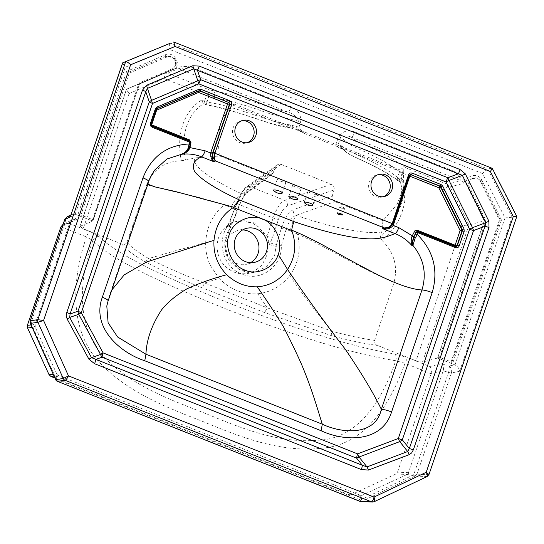 <?xml version="1.0" encoding="UTF-8"?>
<svg xmlns="http://www.w3.org/2000/svg" width="544" height="544" viewBox="0 0 544 544"><rect width="100%" height="100%" fill="white"/><g stroke="black" fill="none" stroke-linecap="round" stroke-linejoin="round"><path stroke-width="0.41" stroke-dasharray="2.72 2.04" d="M397.582 177.358L397.725 177.99A3.794 3.067 -54.7 0 0 398.752 181.302A3.794 3.067 -54.7 0 0 399.779 181.73L400.615 182.063L402.968 172.57L341.87 148.288L340.972 144.548L339.701 148.145L337.402 146.696L340.585 137.346L351.186 145.37L370.308 154.374C382.867 160.446 392.612 166.212 399.541 171.673L397.582 177.358L395.352 175.753C388.885 170.864 380.045 165.723 368.846 160.317C358.204 155.088 343.114 149.165 341.87 145.296L340.972 144.548M129.193 73.182L166.838 57.032C173.978 53.543 179.18 66.232 171.741 69.013L139.019 83.055L92.528 219.613L80.913 215.009L129.193 73.182L128.112 72.413L166.172 56.08L174.393 58.181L176.032 65.028L171.897 70.081L170.632 70.652L175.828 68.354C180.805 61.574 172.672 51.109 165.288 54.815L126.67 71.386L128.112 72.413L79.336 215.696L80.913 215.009M480.406 181.41L499.406 220.034L451.126 361.862L439.511 357.252L485.996 220.687L469.486 187.116C465.48 179.799 477.054 173.76 480.406 181.41L481.073 180.996L500.283 220.041L501.452 220.048L481.964 180.431C478.57 172.441 466.072 174.74 465.807 183.376L484.255 220.884L437.566 358.034L452.465 363.943L501.452 220.048M448.542 372.456A3.42 0.605 -161.2 0 0 451.404 373.007L451.452 372.858A3.42 0.612 -163.1 0 1 448.555 372.402L413.834 474.395L408.197 473.368L443.217 370.756L448.555 372.402C449.419 369.376 449.521 367.261 448.854 366.058L441.402 363.766C443.312 365.35 443.924 367.683 443.217 370.756M57.378 381.31A3.42 0.904 111.6 0 1 57.331 379.692L56.977 379.025L57.95 375.346L360.679 495.428L360.04 499.766L360.72 501.473L362.168 501.201L415.133 476.027L416.976 474.144L451.404 373.007L459.646 371.239C459.211 368.546 457.654 366.452 454.981 364.956L451.527 363.453L451.126 361.862M441.402 363.766L429.828 366.5L408.299 357.959L394.754 354.015C343.998 345.562 279.888 323.109 226.909 302.246C173.597 280.928 118.238 256.047 99.205 236.708C97.39 235.103 94.234 233.403 89.733 231.588L68.714 223.251L77.207 219.3L72.685 219.722L69.85 222.652L35.149 324.598L35.285 327.23L32.11 327.522M126.67 71.386L77.683 215.281L92.895 221.109L139.516 84.007L171 70.502L139.543 84M67.17 216.784L71.57 216.403L75.487 214.404L79.336 215.696M400.615 182.063L402.227 200.178L402.036 202.456L394.196 221.938L380.324 237.381L381.806 231.853L382.956 220.701L397.161 204.252L403.845 186.578L403.281 171.197L234.029 104.06L230.2 104.04L290.21 127.847L294.984 129.057C299.717 130.492 302.872 131.968 304.456 133.491L302.75 132.457L298.982 127.174L290.843 125.045C267.682 121.326 236.205 106.937 211.8 102.945L207.074 101.878L208.978 96.166L213.921 97.288C227.562 100.239 241.849 104.203 256.788 109.174C271.932 114.798 285.865 118.64 298.581 120.686C296.351 116.518 292.828 113.648 288 112.091L178.575 68.68A5.318 5.052 68 0 0 174.862 68.728L163.662 73.243L167.382 73.195L178.575 68.68L191.454 67.157C186.952 66.191 182.519 66.259 178.16 67.354L126.616 89.148L80.09 226.29L92.582 221.19L139.516 84.007L139.019 83.055M397.725 177.99L399.622 178.935L400.255 178.697L402.213 173.006L444.135 189.638L448.385 185.524L450.187 186.898L463.706 183.308L464.63 180.989L468.751 188.904L468.309 187.66L470.587 178.024L480.046 179.418L481.073 180.989L481.964 180.431M468.751 188.904L484.452 220.837L468.955 224.951L450.187 186.898M485.996 220.687L484.452 220.837L437.764 357.993L422.491 362.114L468.976 224.951L461.883 225.617L416.078 360.774L377.407 345.433C375.17 344.468 374.231 342.788 374.598 340.381L393.978 282.669C398.113 266.261 394.06 252.124 381.827 240.271C394.536 230.248 402.206 217.056 404.838 200.695L402.533 179.602L400.5 182.07C401.798 187.034 402.376 193.066 402.227 200.185A3.794 0.381 3.2 0 0 404.838 200.695M382.956 220.701L334.948 201.661C332.649 200.498 331.752 198.621 332.262 196.03L293.338 209.678C288.721 211.942 284.696 218.205 281.262 228.46L276.379 245.031L270.225 242.842L272.408 237.864L278.467 219.375C281.058 212.092 283.995 207.631 287.273 205.999L334.023 189.924C334.533 187.333 333.635 185.456 331.33 184.294L281.003 164.329L277.032 164.832L275.577 166.736L273.251 172.625L271.823 174.508L267.825 175.032L219.824 155.992C218.28 150.919 218.253 141.549 219.735 127.874C221.898 118.198 226.664 110.262 234.029 104.06M332.262 196.03L334.023 189.924M287.273 205.999A4.556 4.114 70.8 0 0 284.553 200.321L250.179 186.687C247.003 189.271 243.528 195.282 239.754 204.728L232.703 222.816L236.32 221.374L254.415 222.809L267.084 236.456L269.083 244.535L276.073 246.357L274.693 255.034L267.118 266.37L255.116 272.095L239.863 269.797L228.262 258.801L224.658 242.998L230.098 228.12L226.134 227.501L232.703 222.816C230.479 221.823 229.541 221.218 229.894 221L227.678 225.964L230.806 226.957L236.885 210.868C240.876 200.852 244.48 194.426 247.697 191.576L273.251 172.625M236.946 202.905L229.786 221.075L236.83 202.98A4.556 0.592 21.3 0 1 236.946 202.905C239.856 195.745 242.454 191.155 244.752 189.135L275.577 166.736M459.646 371.239L512.122 217.206L487.621 168.892L170.571 43.126M173.495 41.963L491.994 168.3L487.621 168.892M491.926 168.314L516.521 216.621L428.978 474.504M512.122 217.206L516.487 216.628M242.685 229.915A17.469 16.558 76.5 0 0 238.299 230.336A17.469 16.558 76.5 0 0 226.277 251.185A17.469 16.558 76.5 0 0 246.452 264.302A17.469 16.558 76.5 0 0 250.553 262.691M266.2 256.768L262.942 263.248C262.623 265.683 251.45 273.904 247.058 273.482C243.63 273.89 241.155 273.924 239.639 273.591C240.054 273.952 232.608 271.932 231.805 271.116L225.767 266.866C221.816 263.126 219.164 258.488 217.824 252.96C217.097 248.866 216.906 245.813 217.253 243.807C216.92 244.236 218.668 236.463 219.422 235.647L221.816 231.397C222.537 229.765 228.8 223.217 234.675 221.884C240.951 220.653 244.834 220.442 246.33 221.245C255.646 224.04 252.552 223.407 257.06 226.127C260.052 226.535 268.478 241.121 267.41 244.317L267.498 250.832L266.2 256.768M403.281 171.197L402.968 172.57M304.456 133.491L342.958 148.764L344.053 149.654C345.195 153.51 361.128 159.528 371.239 164.676C382.214 170.027 390.912 175.127 397.331 179.969L399.779 181.73A3.794 1.006 -68.4 0 1 399.541 181.73L400.534 182.124M147.873 184.164L147.723 183.144L148.73 181.594L108.1 300.941L106.801 306.014L109.609 295.1L111.867 289.925M108.1 300.941L109.609 295.113M148.696 258.529C138.135 252.47 130.914 247.024 127.031 242.182C125.882 244.263 124.161 244.895 121.87 244.072C125.732 249.227 133.402 255.088 144.881 261.664C161.391 270.477 180.452 279.181 202.055 287.769L264.629 312.589L331.194 335.566C348.221 340.299 363.623 343.584 377.407 345.433M416.078 360.774L422.491 362.114M80.09 226.29L83.198 228.732L129.044 93.595L126.371 89.393L163.662 73.243L126.589 89.155M121.87 244.072L83.198 228.732M53.162 374.279L56.794 373.946L57.066 374.449L55.998 378.454L31.498 324.299L35.156 326.903M56.794 373.946L35.285 327.23M408.517 472.702L397.521 472.131L395.835 474.035L407.116 474.45L412.44 475.408L361.291 499.555L361.889 495.36L362.42 495.176L348.969 494.666L359.972 495.237M406.83 474.606L362.42 495.176M54.835 377.992L348.969 494.666M99.205 236.708A5.318 4.706 -47.6 0 0 92.888 240.489C112.173 261.011 168.892 285.607 223.414 307.958C277.746 329.48 343.135 352.335 395.746 360.713C383.275 397.331 359.57 439.103 317.689 440.239C278.304 443.612 240.598 427.924 204.884 413.216C169.062 399.269 131.077 385.438 103.074 356.123C74.848 324.374 79.689 277.012 92.888 240.489L86.455 236.926C73.086 276.148 68.054 325.7 97.036 359.747C125.732 391.904 166.11 407.218 203.803 421.899C241.305 437.437 281.479 453.084 322.626 448.079C366.187 444.842 391.163 401.866 405.022 363.29L431.004 373.782L443.17 370.913M394.754 354.015A5.318 2.972 -80.1 0 1 395.746 360.713L405.022 363.29A5.318 1.408 -68.4 0 1 408.299 357.959M397.521 472.131L431.004 373.782M395.835 474.035L351.417 494.605M181.356 160.759L185.497 160.106C181.145 139.767 184.885 115.763 203.334 103.897L201.831 99.987C181.75 112.248 176.44 138.38 181.356 160.759C164.948 161.235 153.401 169.198 146.73 184.64C152.98 186.572 163.928 189.312 179.554 192.848C194.079 195.901 208.971 199.927 224.223 204.911C212.881 214.112 206.706 226.562 205.693 242.264C195.847 245.942 185.966 247.765 175.794 250.655L148.702 258.529C164.934 266.75 183.586 274.904 204.68 283.009L219.082 278.406C230.33 289.605 243.236 294.726 257.802 293.767L267.254 307.829L204.68 283.009L202.055 287.769M146.73 184.64L127.031 242.182M374.598 340.381C361.801 338.592 347.528 335.512 331.772 331.153L267.254 307.829L264.629 312.589M257.802 293.767C270.858 292.237 281.479 286.171 289.666 275.57C302.913 294.658 316.948 313.188 331.772 331.153L331.194 335.566M289.666 275.57C298.676 263.051 301.281 249.179 297.459 233.968C312.63 241.006 328.95 249.424 346.419 259.216L371.28 272.136L393.978 282.669M205.693 242.264C205.326 249.934 206.829 257.584 210.202 265.2L219.076 278.406M339.701 148.145L342.958 148.764M464.63 180.989L454.614 171.544L354.79 131.947A5.318 1.408 111.6 0 1 351.512 137.285C347.813 135.463 344.168 135.483 340.585 137.346A5.318 0.938 -161.2 0 0 338.606 136.449L335.43 145.778L337.402 146.696M267.825 175.032L242.168 193.956C211.099 179.982 189.305 163.962 195.316 157.862L219.824 155.992M242.168 193.956C238.354 194.623 233.573 201.906 230.969 207.454L224.223 204.911M185.497 160.106L195.316 157.862M341.183 208.148L344.638 208.468L343.414 207.393L340.7 206.645L339.558 206.904L341.183 208.148M381.806 231.853C368.669 235.212 330.596 227.392 296.188 215.383L296.058 215.336C293.821 214.132 292.91 212.248 293.338 209.678M297.459 233.968L290.21 230.955C291.448 224.876 294.671 216.961 296.188 215.383M380.324 237.381L381.827 240.271M230.207 104.04L203.334 103.897L209.243 105.359C233.478 109.344 264.704 123.44 287.878 127.371L290.217 127.847C291.135 128.364 291.985 127.554 292.774 125.426M230.969 207.454L234.695 208.944L228.582 225.039C215.948 240.23 222.72 267.607 241.924 274.054C260.039 282.411 282.146 266.567 281.302 245.949L286.158 229.357L290.21 230.955M281.262 228.46L286.158 229.357C288.755 221.483 292.06 216.811 296.058 215.336L334.948 201.661M163.73 73.216L174.862 68.728M75.487 214.404L75.16 214.288L125.229 67.232L169.075 49.205L482.44 173.509L505.043 217.892L454.981 364.956M153.354 172.047L148.73 181.594M271.823 174.508L246.269 193.494L242.284 194.004C240.373 196.323 237.837 201.307 234.695 208.944L237.014 210.739L241.482 200.736C244.46 195.588 246.051 193.174 246.262 193.494L247.697 191.576M229.085 225.005L227.773 225.597L226.814 226.855M383.262 196.717A11.39 10.798 -103.5 0 1 382.099 197.064A11.39 10.798 -103.5 0 1 375.829 196.602A11.39 10.798 -103.5 0 1 368.628 185.191A11.39 10.798 -103.5 0 1 376.781 174.91A11.39 10.798 -103.5 0 1 377.978 174.699M241.856 120.7A11.39 10.798 76.5 0 0 240.659 120.918A11.39 10.798 76.5 0 0 232.499 131.192A11.39 10.798 76.5 0 0 239.707 142.61A11.39 10.798 76.5 0 0 245.976 143.072A11.39 10.798 76.5 0 0 247.139 142.718M417.493 231.384A1.516 0.401 -68.4 0 0 417.602 231.649A1.516 0.401 -68.4 0 0 417.704 231.649L455.688 246.378M456.368 246.384A1.516 1.442 -112.4 0 1 455.124 246.493L455.532 246.323M408.83 175.624L408.925 175.569A1.516 1.435 -95.1 0 1 410.373 174.597M410.135 174.597L410.591 174.556L409.394 175.528L392.992 224.386M185.008 152.646L188.816 148.09L190.012 142.759L189.088 140.964A1.516 0.401 111.6 0 1 188.986 140.964A1.516 0.401 111.6 0 1 188.884 140.515M151.382 123.978L152.164 125.99L189.584 140.828A1.516 1.414 -105.4 0 1 190.509 142.623L189.054 148.199M199.022 90.841L198.512 90.916A1.516 1.442 -96.8 0 1 199.111 90.814M157.114 108.562L156.25 109.46L151.286 124.032L150.79 124.168L155.774 109.528A1.516 1.428 -98.1 0 1 156.563 108.657L198.512 90.916A1.516 0.476 -112.9 0 0 198.465 90.93A1.516 0.476 -112.9 0 0 198.342 91.127M388.912 227.766L392.714 223.972L408.925 175.569L409.394 175.528M409.306 176.004L408.83 175.63A1.516 1.516 0 0 1 410.081 174.604M393.054 224.386L392.618 224.033L393.244 223.747M392.666 225.06L392.448 224.618M190.597 142.569L189.917 142.814L190.482 143.113M156.339 109.405L155.679 109.582L156.148 109.963M361.889 495.36L349.962 494.884M413.834 474.395L414.29 475.136L412.44 475.408M408.197 473.368L407.116 474.45M415.602 475.442L414.29 475.136M64.654 219.728A3.42 0.605 -161.2 0 0 65.797 220.633L69.85 222.652M30.26 323.17A3.42 1.108 159.4 0 1 31.368 321.769A3.42 0.605 18.8 0 1 30.226 320.865M55.359 379.141A3.42 0.796 -28.1 0 0 56.977 379.025A3.42 1.877 14.8 0 1 55.998 378.454L55.257 378.937M30.879 324.686L31.498 324.299A3.42 1.918 125.3 0 1 31.878 323.129L31.368 321.769L65.797 220.633M360.543 500.487L361.291 499.555M57.95 375.346L57.066 374.449M416.976 474.144L428.631 474.688A3.42 3.182 -93.6 0 1 426.972 476.578L374.143 501.718M372.626 502.051A3.42 3.244 90.4 0 0 373.966 501.752M451.452 372.858C452.098 369.798 451.234 367.533 448.854 366.058L454.662 364.813M429.828 366.5C431.392 368.159 431.8 370.532 431.059 373.619M512.081 217.219L505.043 217.892M487.533 168.905L482.44 173.509M170.49 43.16C169.551 43.86 169.075 45.873 169.075 49.205M68.714 223.251L63.124 224.23M122.563 63.002L125.229 67.232M77.207 219.3L71.57 216.403C69.006 216.322 67.089 217.716 65.81 220.578A3.42 0.673 -159.6 0 1 64.702 219.674M70.482 215.988L71.862 214.39L75.16 214.288M144.881 261.664L148.702 258.536M454.614 171.544C459.544 176.882 461.652 179.928 460.938 180.69L447.42 184.28L448.385 185.524M447.42 184.28L405.504 167.654A5.318 4.304 -54.7 0 0 399.541 171.673A5.318 0.972 -161 0 0 402.213 173.006A5.318 1.408 -68.4 0 1 405.504 167.654C399.432 162.874 391.252 157.869 380.956 152.626C372.205 147.587 355.042 141.617 351.512 137.285L460.938 180.69A5.318 4.957 75.1 0 1 463.706 183.308M129.044 93.595L164.098 78.554L164.914 73.08M208.978 96.166L208.209 94.391L209.304 89.828L167.382 73.195M208.209 94.391L206.509 95.377L204.626 101.082L201.831 99.987M213.921 97.288A5.318 2.285 102.5 0 0 213.602 90.794C236.565 94.799 264.86 106.733 288 112.091A5.318 1.408 -68.4 0 0 291.278 106.753L191.454 67.157M302.75 132.457L295.106 129.18A3.794 0.721 -74.1 0 0 296.643 126.392L298.581 120.686A5.318 0.938 18.8 0 1 300.92 121.496C300.968 114.492 297.758 109.582 291.278 106.753M79.057 215.71L92.82 221.17L92.528 219.613M451.527 363.453L437.764 357.993L439.511 357.252M499.406 220.034L500.283 220.041L451.506 363.324M207.074 101.878A3.794 1.523 -77.1 0 1 204.938 104.496A3.794 1.523 -77.1 0 1 204.626 104.319A3.794 1.006 111.6 0 1 204.388 104.319A3.794 1.006 111.6 0 1 204.605 101.089A3.794 0.68 18.4 0 0 207.074 101.878M331.33 184.294L284.553 200.321C280.398 202.524 276.59 208.406 273.136 217.967L267.084 236.456L272.408 237.864M230.806 226.957A4.556 0.911 -159.3 0 0 230.935 226.834L230.935 226.834A4.556 0.911 -159.3 0 0 228.582 225.039A4.556 1.36 37.1 0 1 230.309 227.97L230.309 227.97A4.556 1.36 37.1 0 1 230.098 228.12A4.556 4.488 -59.9 0 0 230.806 226.957M276.073 246.357A4.556 0.578 -0.3 0 1 281.302 245.949A4.556 0.823 -163.6 0 0 276.379 245.031A4.556 4.264 -64.2 0 0 276.073 246.357M269.083 244.535L270.225 242.842L268.43 240.611M227.678 225.964L226.134 227.501M281.003 164.329L250.179 186.687A4.556 4.291 54.5 0 0 246.242 187.163L246.242 187.163A4.556 4.291 54.5 0 0 244.752 189.135M280.228 181.009A4.556 0.809 -161.2 0 0 285.96 182.138A4.556 0.809 -161.2 0 0 281.908 179.908A4.556 0.809 -161.2 0 0 277.331 179.2A4.556 0.809 -161.2 0 0 280.228 181.009M295.548 187.082A4.556 0.809 18.8 0 1 292.645 185.273A4.556 0.809 18.8 0 1 297.221 185.98A4.556 0.809 18.8 0 1 301.274 188.21A4.556 0.809 18.8 0 1 295.548 187.082M310.862 193.154A4.556 0.809 18.8 0 1 307.958 191.345A4.556 0.809 18.8 0 1 312.535 192.052A4.556 0.809 18.8 0 1 316.588 194.283A4.556 0.809 18.8 0 1 310.862 193.154M360.04 499.766L57.331 379.692A3.42 0.796 -28.1 0 1 55.719 379.814M34.972 325.319L31.878 323.129A3.42 1.108 159.4 0 0 30.77 324.53M157.039 108.589L156.563 108.657A1.516 0.476 -112.9 0 0 156.522 108.671A1.516 0.476 -112.9 0 0 156.393 109.276M189.584 140.828L189.088 140.964M151.307 124.671L150.79 124.168A1.516 1.414 -105 0 0 151.667 126.12L152.164 125.99M92.82 221.17L139.516 84.007M277.032 164.832L246.242 187.163C244.848 187.666 241.781 192.386 240.176 195.541L236.83 202.98A4.556 0.592 21.3 0 0 239.754 204.728L273.136 217.967A4.556 0.517 18.1 0 0 278.467 219.375M415.133 476.027L426.924 476.578A3.42 3.203 -87.3 0 0 428.618 474.688M372.545 502.051A3.42 3.203 -87.3 0 0 373.925 501.752L362.168 501.201M402.533 179.602L400.255 178.697M444.135 189.638L461.883 225.617M58.623 375.7L53.992 376.128M60.928 226.794L86.455 236.926A5.318 1.408 -68.4 0 1 89.733 231.588M69.795 222.809L62.444 226.229M30.967 324.979L35.149 324.598M164.098 78.554L206.509 95.377M213.602 90.794L209.304 89.828M354.79 131.947C348.174 129.574 342.774 131.07 338.606 136.449M298.982 127.174L300.92 121.496M454.92 246.044A1.516 0.401 -68.4 0 0 455.022 246.493A1.516 0.401 -68.4 0 0 455.124 246.493M151.667 126.12A1.516 0.401 111.6 0 1 151.565 126.12A1.516 0.401 111.6 0 1 151.518 125.331M166.838 57.032A1.142 0.36 -113.2 0 0 166.172 56.08A1.516 0.476 -113.2 0 1 165.288 54.815M171.897 70.081A1.142 0.36 -113.2 0 0 171.741 69.013M469.486 187.116L468.309 187.66M399.622 178.935A3.794 1.006 -68.4 0 0 399.541 181.73A3.794 3.794 0 0 1 398.752 181.302L396.25 179.5A3.794 3.135 126.4 0 1 395.352 175.753M344.053 149.654A3.794 3.359 132.2 0 1 342.666 148.94L342.666 148.94A3.794 3.359 132.2 0 1 341.87 145.296M397.331 179.969A3.794 3.135 126.4 0 1 396.25 179.5L385.247 172.264L368.778 163.601L353.981 156.679C347.147 153.374 343.373 150.797 342.666 148.94L341.863 148.294M290.217 127.847L295.106 129.18A3.794 0.721 -74.1 0 1 294.984 129.057M290.843 125.045A3.794 2.04 -79.5 0 1 288.347 127.575A3.794 2.04 -79.5 0 1 287.878 127.371M209.243 105.359A3.794 1.632 102.5 0 0 209.59 105.543L209.59 105.543A3.794 1.632 102.5 0 0 211.8 102.945M246.779 228.296L238.299 230.336M254.932 262.269L246.452 264.302M154.802 169.952C152.225 173.135 149.865 177.528 147.723 183.144L109.609 295.1M403.845 186.578L402.227 200.185M247.058 273.482L255.116 272.095C245.827 275.284 228.133 265.499 225.794 252.3C223.632 243.25 225.134 235.137 230.309 227.97A4.556 4.556 0 0 0 230.935 226.834L237.014 210.739M234.675 221.884L236.32 221.374M456.566 246.323L456.164 246.486M199.322 90.766L198.88 90.821A1.516 1.516 0 0 0 198.472 90.93M455.029 246.493A1.516 1.516 0 0 0 456.103 246.514M392.673 223.876L388.77 227.827M184.749 152.81C186.096 152.3 187.422 150.722 188.734 148.084L189.917 142.807L188.992 140.971M156.522 108.671A1.516 1.516 0 0 0 155.679 109.582L150.695 124.222A1.516 1.516 0 0 0 151.572 126.126M63.886 223.815L72.685 219.722M70.849 214.907L71.862 214.39M126.371 89.393L79.859 226.494M174.393 58.188C176.004 60.568 176.548 62.846 176.038 65.008C176.453 62.111 175.909 59.84 174.406 58.188M290.557 128.024L288.347 127.575C282.853 127.038 276.23 125.446 268.478 122.801L263.69 121.156C245.242 114.668 221.986 107.991 209.59 105.543L204.938 104.496A3.794 3.794 0 0 1 204.388 104.319L203.395 103.924M227.773 225.597L229.786 221.068M245.976 143.072L248.336 142.508M240.659 120.918L243.018 120.353M382.099 197.064L384.458 196.5M376.781 174.91L379.141 174.345M277.331 179.2L273.503 190.448M285.96 182.138L282.214 193.14M292.645 185.273L288.816 196.527M301.274 188.21L297.527 199.22M307.958 191.345L304.13 202.599M316.588 194.283L312.841 205.292M339.558 206.904L337.355 213.377M344.638 208.468L342.434 214.948"/><path stroke-width="0.82" d="M66.81 312.453L66.28 315.928L67.143 319.022A7.596 0.66 151.5 0 0 69.7 317.451L70.081 313.983A7.596 1.346 -161.2 0 0 66.81 312.453L142.501 90.12L146.472 85.34A7.596 2.394 -112.9 0 1 147.458 88.4L151.545 100.375A7.596 3.624 -18.8 0 0 149.267 101.912L145.765 91.65L147.458 88.4L193.746 68.823L197.458 70.305A7.596 2.013 -68.4 0 0 199.288 66.11L192.76 65.756L146.472 85.34M409.136 454.682L368.424 470.07A7.596 2.407 -110.7 0 0 367.003 466.922L407.714 451.534A7.596 2.407 -110.7 0 1 409.136 454.682L411.645 452.921L413.324 449.902A7.596 1.346 -161.2 0 0 409.333 448.555L407.714 451.534L399.745 441.619A7.596 2.516 141.2 0 0 402.315 439.824L409.333 448.555L485.024 226.222L473.559 230.547A7.596 0.898 69.3 0 0 472.525 227.698L485.901 222.646L485.024 226.222A7.596 1.346 -161.2 0 1 489.008 227.569L488.859 221.15A7.596 0.571 153.5 0 1 485.901 222.646L462.366 175.379L448.99 180.424A7.596 0.898 69.3 0 0 447.862 177.725L458.32 173.781L462.366 175.379A7.596 0.571 153.5 0 0 465.324 173.876L460.142 169.578L199.288 66.11M205.149 150.81L210.65 152.993L227.569 103.938L198.594 92.439L156.645 110.18L151.66 124.828L189.366 139.801L190.985 142.236L189.965 147.614L205.149 150.81C203.993 153.986 202.79 155.999 201.552 156.842C193.909 160.099 191.644 165.09 194.759 171.822C202.055 180.268 217.206 189.761 240.217 200.301C237.878 201.307 235.722 203.606 233.743 207.203L175.481 191.529L155.271 186.986L147.873 184.164M410.373 174.597A1.516 1.435 -95.1 0 1 410.768 174.692A1.516 0.401 111.6 0 0 409.802 176.222L393.264 225.427L398.779 227.616L412.257 235.79L414.936 230.765L417.697 230.35L455.117 245.194L460.102 230.554L438.777 187.714L409.306 176.004M175.032 46.492L173.754 41.983L492.204 168.3L490.396 171.584L175.032 46.492L130.628 64.743C128.37 62.567 126.732 61.52 125.712 61.601L170.49 43.16M125.684 61.608L122.563 63.002L70.319 216.811L64.763 219.64A3.42 0.605 -161.2 0 0 64.654 219.728L30.226 320.865A3.42 0.605 18.8 0 1 30.328 320.776L37.835 319.675L125.684 61.608M250.553 262.691A17.469 16.558 76.5 0 0 258.033 253.531A17.469 16.558 76.5 0 0 242.685 229.915M266.512 251.491A17.469 16.558 -103.5 0 1 254.932 262.269A17.469 16.558 -103.5 0 1 234.756 249.145A17.469 16.558 -103.5 0 1 246.779 228.296A17.469 16.558 -103.5 0 1 263.126 233.866A17.469 16.558 -103.5 0 1 266.512 251.491M278.188 254.327C274.992 267.362 256.748 276.026 245.011 270.082C232.499 266.41 223.795 247.058 229.18 234.886C232.376 221.85 250.621 213.187 262.358 219.13C274.87 222.802 283.574 242.155 278.188 254.327L287.545 269.47C279.895 280.112 269.79 285.892 257.23 286.81C245.847 287.123 235.668 283.091 226.712 274.706C217.457 265.132 213.221 253.66 214.003 240.298C215.594 225.719 222.068 214.785 233.417 207.482L233.743 207.203M226.712 274.706C212.133 278.65 198.893 283.349 186.986 288.803C175.705 295.582 167.192 302.661 161.459 310.046C151.66 325.176 146.492 339.905 145.948 354.232L322.3 424.184C316.832 406.837 311.991 389.416 302.178 365.86C297.092 354.185 290.911 341.278 283.635 327.141C275.488 313.732 266.689 300.295 257.237 286.817M240.217 200.301L294.236 221.728C293.189 223.353 292.339 226.175 291.7 230.194C315.738 239.666 341.68 256.129 366.595 268.94C391.258 282.248 409.714 289.258 421.967 289.972L381.337 409.319C383.88 409.442 387.287 410.319 391.564 411.951C382.038 442.714 344.91 441.932 321.116 430.726L322.3 424.184C342.326 433.724 375.537 436.118 381.337 409.319C373.646 393.36 361.61 373.313 345.25 349.187C326.135 324.435 306.898 297.86 287.545 269.47C295.344 257.373 296.759 244.419 291.781 230.622L233.417 207.482M102.347 297.228C106.427 298.914 108.344 300.145 108.1 300.941L106.801 306.014L108.106 322.742L117.592 336.967L145.948 354.232L144.772 360.774C119.972 352.689 91.147 327.386 102.347 297.228L142.977 177.888C151.45 156.475 166.852 145.166 189.183 143.97L190.196 144.405L190.597 142.569A1.516 1.516 0 0 0 189.679 140.828A1.516 0.401 -68.4 0 0 189.584 140.828M111.867 289.925L124.243 274.863L146.499 262.018L214.003 240.298M455.532 246.323A1.516 0.401 111.6 0 1 455.627 246.323A1.516 0.401 111.6 0 1 455.539 247.622L418.118 232.778L417.33 234.464C433.622 250.981 438.58 270.361 432.194 292.604C427.917 290.972 424.51 290.095 421.967 289.972C426.85 273.591 423.83 258.72 412.896 245.364L412.162 245.827C407.381 240.312 401.724 236.252 395.182 233.648L382.663 228.684L388.912 227.766M294.236 221.728C318.417 229.935 344.876 236.926 362.807 238.476C380.14 240.006 387.056 236.504 395.182 233.648C396.42 232.805 397.616 230.792 398.779 227.616M291.7 230.194L291.781 230.622M53.992 376.128L50.864 376.414L54.835 377.992M50.864 376.414L49.035 374.66L27.526 327.944L27.384 325.305L30.967 324.979M62.444 226.229L60.867 226.957L27.384 325.305M60.867 226.957L63.124 224.23M199.111 90.814A1.516 1.442 -96.8 0 1 199.56 90.909L228.534 102.401A1.516 1.462 -101.5 0 1 229.412 104.366L212.541 153.258C212.058 157.515 212.561 160.358 214.057 161.799L201.552 156.842C195.044 154.272 188.34 153.428 181.444 154.319L166.92 159.011L154.809 169.946M142.977 177.888C147.057 179.568 148.968 180.805 148.73 181.594L148.777 181.506C149.437 178.833 151.443 174.984 154.802 169.959L153.354 172.047M338.98 214.628L342.434 214.948L341.21 213.874L338.497 213.126L337.355 213.377L338.98 214.628M306.918 204.741L304.13 202.599C304.443 200.988 313.575 203.81 312.841 205.292C312.066 206.026 310.087 205.843 306.918 204.741M291.604 198.662L288.816 196.527C289.129 194.915 298.262 197.737 297.527 199.22C296.752 199.954 294.773 199.77 291.604 198.662M276.291 192.59C279.46 193.698 281.438 193.882 282.214 193.14C282.948 191.665 273.816 188.843 273.503 190.448L276.291 192.59M371.586 181.376A11.39 10.798 -103.5 0 1 379.141 174.345A11.39 10.798 -103.5 0 1 392.299 182.906A11.39 10.798 -103.5 0 1 384.458 196.5A11.39 10.798 -103.5 0 1 378.182 196.037A11.39 10.798 -103.5 0 1 371.586 181.376M255.884 135.476A11.39 10.798 76.5 0 0 253.674 123.978A11.39 10.798 76.5 0 0 243.018 120.353A11.39 10.798 76.5 0 0 235.178 133.946A11.39 10.798 76.5 0 0 248.336 142.508A11.39 10.798 76.5 0 0 255.884 135.476M377.978 174.699A11.39 10.798 -103.5 0 1 389.939 183.471A11.39 10.798 -103.5 0 1 383.262 196.717M247.139 142.718A11.39 10.798 76.5 0 0 253.531 136.041A11.39 10.798 76.5 0 0 241.856 120.7M455.688 246.378L456.566 246.323L457.375 245.453L459.224 245.874C458.476 247.52 457.246 248.105 455.539 247.622M454.92 246.044A1.516 0.401 -68.4 0 1 455.117 245.194L457.375 245.453L462.339 230.874L462.25 229.656L440.946 186.857L440.15 186.116L410.768 174.692L439.749 186.184A1.516 1.455 -99.3 0 1 440.538 186.925L461.863 229.765A1.516 1.455 -104.8 0 1 461.951 230.976L456.967 245.616A1.516 1.442 -112.4 0 1 456.368 246.384M415.14 238.184A1.516 0.347 -149.3 0 1 413.841 237.096C412.42 240.224 412.1 242.984 412.896 245.364L415.14 238.184L417.33 234.464L415.548 233.886L416.337 232.2A1.516 1.442 -111.9 0 1 417.085 231.486L415.997 232.227L413.603 237.259L412.162 245.827C410.992 243.236 410.924 240.142 411.937 236.531L412.257 235.79L414.038 236.368M417.085 231.486A1.516 1.442 -111.9 0 1 418.118 231.486A1.516 0.401 111.6 0 1 418.214 231.479A1.516 0.401 111.6 0 1 418.118 232.778L414.14 231.785M412.202 173.114A1.516 0.401 -68.4 0 1 411.237 174.651L410.591 174.556L409.489 175.474L408.517 174.882C409.258 173.223 410.489 172.632 412.202 173.114L441.123 184.586L442.707 186.068L464.012 228.868L464.182 231.295L459.224 245.874M210.888 152.15L213.18 152.32L229.792 104.292L228.915 102.326A1.516 0.401 -68.4 0 0 229.888 100.796L231.533 102.394L231.73 104.394L214.88 153.252C214.166 156.604 214.363 159.168 215.485 160.949C213.309 159.018 212.48 156.366 212.99 152.986L213.18 152.32L215.023 152.748M231.635 104.72L227.569 103.938A1.516 0.401 111.6 0 1 228.534 102.401L200.002 90.855L199.022 90.841M392.666 225.06L393.264 225.427C390.368 228.63 386.832 229.711 382.663 228.684L384.377 227.943C387.967 228.031 390.565 226.576 392.176 223.577L408.517 174.882M393.244 223.747L389.701 227.419L384.377 227.943L215.485 160.949L214.057 161.799C211.684 160.235 210.548 157.298 210.65 152.993L212.541 153.258M189.339 147.417L189.965 147.614L189.734 148.39C187.857 151.66 185.096 153.632 181.444 154.319L185.008 152.646M189.067 147.934L185.348 152.429L182.158 153.836C184.844 153.014 186.837 151.11 188.129 148.131L189.591 142.127L152.17 127.282A1.516 0.401 -68.4 0 0 152.266 125.99M411.937 236.531L413.841 237.096L415.548 233.886M417.697 230.35A1.516 0.401 -68.4 0 0 417.493 231.384M441.123 184.586A1.516 0.401 -68.4 0 1 440.15 186.116L439.749 186.184A1.516 0.401 111.6 0 0 438.777 187.714L442.707 186.068M393.591 224.624L393.054 224.386M464.012 228.868L460.102 230.554L464.182 231.295M409.394 175.528L393.339 223.693L392.367 223.094M388.79 227.814L393.081 224.332L392.176 223.577L214.88 153.252L212.99 152.986M189.054 148.199L189.734 148.39M190.482 143.113L190.93 143.249M188.884 140.515A1.516 0.401 111.6 0 1 189.081 139.672M188.129 148.131A1.516 0.422 20.8 0 0 189.094 148.097L190.196 144.412M190.597 142.569L189.591 142.127A1.516 0.401 -68.4 0 0 189.679 140.828L152.259 125.984A1.516 0.401 -68.4 0 0 152.164 125.99M198.342 91.127A1.516 0.476 -112.9 0 0 198.594 92.439A1.516 0.401 111.6 0 1 199.56 90.909L200.002 90.855A1.516 0.401 -68.4 0 0 200.967 89.325L229.888 100.796M152.17 127.282L150.681 125.997L150.321 123.699L151.382 123.978L156.339 109.405L157.08 108.582A1.516 0.476 -112.9 0 0 156.958 107.066L198.873 89.345L200.967 89.325M157.114 108.562L198.948 90.868A1.516 0.476 -112.9 0 0 198.988 90.855A1.516 0.476 -112.9 0 0 198.873 89.345M150.409 123.379L155.373 108.8L156.346 109.398M157.039 108.589A1.516 0.476 -112.9 0 0 157.08 108.582L199.315 90.766M142.501 90.12A7.596 1.346 -161.2 0 1 145.765 91.65L70.081 313.983L78.023 311.188A7.596 5.352 -109.3 0 0 78.73 314.282L69.7 317.451L91.494 357.639L100.518 354.47A7.596 5.352 70.7 0 0 102.095 357.184L356.626 458.15A7.596 2.013 111.6 0 1 357.612 453.866A7.596 2.407 69.3 0 0 359.026 457.008L367.003 466.922L362.345 465.263L356.626 458.15A7.596 2.516 141.2 0 0 359.026 457.008L399.745 441.619A7.596 2.407 69.3 0 1 398.324 438.471A7.596 1.346 18.8 0 0 402.315 439.824L473.559 230.547A7.596 1.346 18.8 0 1 469.567 229.201A7.596 0.571 -26.5 0 1 472.525 227.698L448.99 180.424A7.596 0.571 -26.5 0 0 446.039 181.927A7.596 2.013 111.6 0 1 447.862 177.725L200.648 79.662A7.596 3.624 -18.8 0 0 197.832 80.798A7.596 2.394 67.1 0 0 198.818 83.864L152.531 103.442L81.287 312.718L103.081 352.9L357.612 453.866L398.324 438.471L469.567 229.201L446.039 181.927L198.818 83.864A7.596 2.013 111.6 0 1 200.648 79.662L197.458 70.305L458.32 173.781A7.596 2.013 -68.4 0 0 460.142 169.578M368.424 470.07L361.359 469.547A7.596 2.013 -68.4 0 0 362.345 465.263L91.494 357.639A7.596 0.66 151.5 0 1 88.937 359.203L94.629 363.746A7.596 2.013 -68.4 0 0 95.615 359.462L102.095 357.184A7.596 2.013 111.6 0 1 103.081 352.9A7.596 0.66 -28.5 0 0 100.518 354.47L78.73 314.282A7.596 0.66 -28.5 0 1 81.287 312.718A7.596 1.346 18.8 0 1 78.023 311.188L149.267 101.912A7.596 1.346 18.8 0 0 152.531 103.442A7.596 2.394 67.1 0 1 151.545 100.375L197.832 80.798L193.746 68.823A7.596 2.394 -112.9 0 0 192.76 65.756M359.802 501.282L371.477 501.826L65.096 380.29L57.576 381.398L360.448 501.486M37.822 319.675A3.42 3.332 -98.4 0 0 37.93 322.279L43.568 320.484L68.476 375.863C67.177 378.495 66.055 379.97 65.096 380.29A3.42 3.298 -94.1 0 1 63.254 378.508L37.93 322.279L30.437 323.381L55.712 379.617L63.226 378.508L68.476 375.863L374.02 497.06L426.217 472.274L513.278 216.532L490.396 171.584M360.012 501.391L57.474 381.378A3.42 3.42 0 0 1 55.719 379.814A3.42 0.796 -28.1 0 1 55.712 379.617A3.42 3.332 -98.4 0 0 57.576 381.398A3.42 0.904 111.6 0 1 57.474 381.378A3.42 0.904 111.6 0 1 57.378 381.31M64.811 219.49A3.42 0.673 -159.6 0 0 64.702 219.592L67.3 216.716L64.811 219.49L30.328 320.776A3.42 3.332 -98.4 0 0 30.437 323.381A3.42 1.108 159.4 0 1 30.26 323.177L30.77 324.53A3.42 3.42 0 0 0 30.858 324.734M426.972 476.578L427.162 476.537C427.768 475.986 427.455 474.565 426.217 472.274L428.978 474.504L516.8 216.526L513.278 216.532M374.143 501.718L374.156 501.711C374.836 501.126 374.789 499.582 374.02 497.06C373.266 499.909 372.422 501.493 371.491 501.826A3.42 3.244 90.4 0 0 372.626 502.051M130.628 64.743L43.568 320.484L37.835 319.675A3.42 3.312 -106.9 0 0 37.964 322.272M63.226 378.508L63.254 378.508A3.42 3.332 -98.4 0 0 65.09 380.29M88.937 359.203L67.143 319.022M465.324 173.876L488.859 221.15M413.324 449.902L489.008 227.569M361.359 469.547L94.629 363.746M189.088 140.964L151.667 126.12M455.124 246.493L417.704 231.649M170.503 43.153L122.788 62.771L170.496 43.153M371.477 501.826L371.491 501.826A3.42 3.203 -87.3 0 0 372.477 502.044L360.454 501.486M122.754 62.784L70.319 216.811M30.77 324.53A3.42 1.108 159.4 0 0 30.947 324.741L55.352 378.944A3.42 0.796 -28.1 0 0 55.359 379.141L55.719 379.814M49.035 374.66L53.162 374.279M32.11 327.522L27.526 327.944M432.194 292.604L391.564 411.951M321.116 430.726L144.772 360.774M155.373 108.8L156.958 107.066M151.518 125.331A1.516 0.401 111.6 0 1 151.66 124.828L151.307 124.671M156.148 109.963L156.645 110.18A1.516 0.476 -112.9 0 1 156.393 109.276M372.545 502.051A3.42 3.203 -87.3 0 1 372.477 502.044L374.156 501.711L427.162 476.537L428.978 474.497M184.878 152.728L185.307 152.456M108.147 300.846L148.777 181.506M417.608 231.649L455.029 246.493M408.83 175.624L392.618 224.026M456.566 246.323L418.214 231.479A1.516 1.516 0 0 0 417.139 231.465M188.992 140.971L151.572 126.126M156.522 108.671L198.472 90.93M185.348 152.429C186.3 152.157 187.544 150.715 189.094 148.09M152.259 125.984L151.382 123.978M30.226 320.865A3.42 3.42 0 0 0 30.267 323.19M492.286 168.375L516.8 216.512M67.3 216.716L70.849 214.907"/></g></svg>
